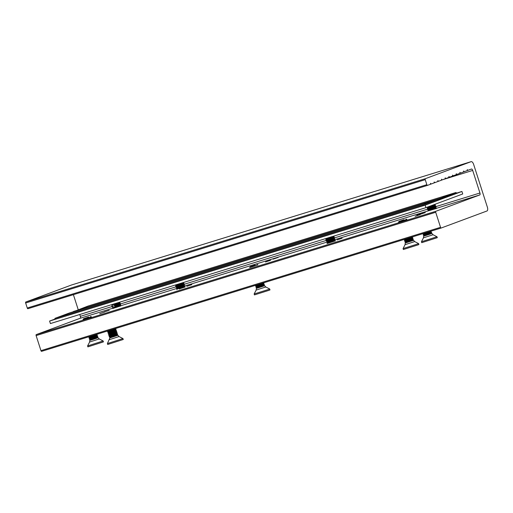 <?xml version="1.0" encoding="UTF-8"?>
<svg xmlns="http://www.w3.org/2000/svg" width="513" height="513" viewBox="0 0 513 513"><rect width="100%" height="100%" fill="white"/><g stroke="black" fill="none" stroke-linecap="round" stroke-linejoin="round"><path stroke-width="0.77" d="M99.714 313.667L104.774 311.968L99.714 313.667M415.184 216.306L420.237 214.601L415.184 216.306M265.535 261.976L270.595 260.277L265.535 261.976M191.862 284.625L186.803 286.331L191.862 284.625M342.081 238.263L337.028 239.962L342.081 238.263M273.115 259.161L278.168 257.455L273.115 259.161M104.126 312.026L109.186 310.327L104.126 312.026M486.952 210.99L441.174 228.022A0.879 0.391 -107.2 0 1 441.167 228.022A0.879 0.391 -107.2 0 1 440.539 227.317L435.71 212.273A0.879 0.391 -107.2 0 1 435.806 211.298L479.745 194.953A1.757 0.782 72.8 0 0 479.944 193.01L472.697 170.431A1.757 0.782 72.8 0 0 471.447 169.027A1.757 0.782 72.8 0 0 471.428 169.034L467.933 170.335L467.298 169.636L467.196 170.611L464.252 171.701L463.617 171.002L463.521 171.977L460.578 173.073L459.943 172.374L459.84 173.343L456.903 174.439L456.269 173.74L456.166 174.715L453.223 175.805L452.588 175.106L452.492 176.081L449.548 177.177L448.913 176.478L448.811 177.447L445.874 178.543L445.233 177.844L445.137 178.819L442.193 179.909L441.558 179.21L441.456 180.185L438.519 181.275L437.884 180.576L437.781 181.551L434.838 182.647L434.203 181.948L434.107 182.917L431.164 184.013L430.529 183.314L430.426 184.289L427.489 185.379A0.879 0.391 -107.2 0 1 427.476 185.385A0.879 0.391 -107.2 0 1 426.848 184.68L425.239 179.665A0.879 0.391 -107.2 0 1 425.341 178.691L471.114 161.666A3.514 1.565 -107.2 0 1 471.152 161.653A3.514 1.565 -107.2 0 1 473.659 164.461L487.35 207.098A3.514 1.565 -107.2 0 1 486.952 210.99M441.154 228.022L41.585 351.347A0.879 0.391 -107.2 0 1 41.579 351.347A0.879 0.391 -107.2 0 1 40.95 350.648L36.122 335.598A0.879 0.391 -107.2 0 1 36.218 334.623L80.156 318.278A1.757 0.782 72.8 0 0 80.355 316.335L79.765 314.495M467.202 170.56L467.933 170.335M463.528 171.926L464.252 171.701M459.847 173.298L460.578 173.073M456.172 174.664L456.903 174.439M452.492 176.03L453.223 175.805M448.817 177.402L449.548 177.177M445.143 178.768L445.874 178.543M441.462 180.134L442.193 179.909M437.788 181.506L438.519 181.275M434.107 182.872L434.838 182.647M430.433 184.238L431.164 184.013M427.47 185.385L27.894 308.711A0.879 0.391 -107.2 0 1 27.888 308.711A0.879 0.391 -107.2 0 1 27.26 308.012L25.65 302.991A0.879 0.391 -107.2 0 1 25.746 302.022L71.525 284.991A3.514 1.565 -107.2 0 1 71.563 284.978A3.514 1.565 -107.2 0 1 71.602 284.965M78.226 309.705L73.397 294.667M73.308 311.532L441.347 197.941L456.057 192.471L88.012 306.062L73.372 311.744M437.871 199.935L456.326 193.305L456.057 192.471M441.347 197.941L441.616 198.781M55.192 319.208L423.231 205.617L437.942 200.147L437.672 199.313L69.627 312.898L54.923 318.374L55.192 319.208M55.122 318.996L49.594 321.048L425.149 205.142L461.918 191.464L456.288 193.202M425.149 205.142L425.957 207.65L462.726 193.972L461.918 191.464M49.594 321.048L50.402 323.562L425.957 207.65M54.923 318.374L422.962 204.783L423.231 205.617M422.962 204.783L437.672 199.313M119.805 302.138L119.285 302.824L112.411 305.023M114.495 305.03L120.266 303.318L114.495 305.03M119.272 302.304L111.501 304.741L112.418 305.03L111.834 305.78M120.266 303.318L119.689 304.074L112.815 306.274M114.893 306.28L120.67 304.568L114.893 306.28M119.689 304.074L120.6 304.356M120.664 304.568L120.087 305.331L113.219 307.531L112.706 308.505L121.068 305.825L112.642 308.294M183.237 282.56L175.677 284.895M175.6 285.901L183.962 283.214L183.051 282.932L176.177 285.138L175.664 286.113L184.026 283.433L183.103 284.337L176.575 286.389L176.068 287.363L184.43 284.683L183.5 285.587L176.979 287.646L176.472 288.614L184.834 285.933L183.904 286.844L177.383 288.896M183.449 284.189L184.359 284.465L183.936 284.651L175.997 287.152M183.853 285.44L184.763 285.715L184.34 285.901L176.401 288.409M179.146 288.999L185.167 286.972L179.146 288.999M434.832 204.347L428.047 206.874M435.261 204.482L426.938 207.284M435.325 204.7L434.402 205.604L427.88 207.662L427.303 208.419L435.729 205.95L435.152 206.713L428.284 208.913L427.701 209.676L436.133 207.207L427.701 209.676M434.755 205.456L435.665 205.739L435.236 205.925L427.303 208.425M436.133 207.207L435.21 208.111L428.682 210.163L428.105 210.926L436.537 208.458L428.105 210.926M435.159 206.707L436.069 206.989M333.456 236.198L325.902 238.532M333.585 236.16L326.396 238.776L325.819 239.533L334.252 237.064L333.674 237.827L326.8 240.033L325.89 239.751M333.27 236.57L334.181 236.846L333.758 237.032L325.819 239.539M333.674 237.827L334.585 238.103L334.155 238.288L326.223 240.783L334.649 238.321L333.726 239.225L327.204 241.277L326.691 242.251L335.053 239.571L334.13 240.482L327.602 242.534L327.095 243.508L335.457 240.828L327.025 243.297M334.078 239.077L334.983 239.353L334.559 239.539L326.627 242.04M404.052 219.699L399.101 221.359L404.052 219.699M405.975 219.154L406.886 219.436L400.871 221.462L398.524 222.123L399.101 221.359M404.231 239.424L404.975 239.654L404.398 240.411L412.337 237.91L412.76 237.724L411.849 237.442L404.975 239.648M412.266 238.757L405.398 240.963L404.815 241.713L413.177 239.032L412.266 238.757L412.843 237.994L404.398 240.411M413.177 239.032L407.245 241.322L404.815 241.719M405.809 242.264L405.238 243.021L405.065 244.682L414.703 241.585L413.6 240.34L405.232 243.027L413.6 240.34L412.683 240.058L405.815 242.264L404.904 241.982M417.819 243.938L403.058 248.587L403.353 249.51L418.114 244.855L418.903 244.515L418.608 243.598L417.819 243.938M414.703 241.585L418.608 243.598M405.398 240.963L404.488 240.68M255.141 265.099L250.197 266.76L255.141 265.099M257.064 264.554L257.981 264.836L251.96 266.863L249.619 267.523L250.197 266.76M263.24 282.939L263.849 283.125L263.425 283.311L255.487 285.812L263.932 283.394L263.355 284.151L256.487 286.357L255.577 286.074M263.842 284.612L255.993 287.383L263.842 284.612M256.904 287.665L256.327 288.421L256.16 290.076L265.792 286.985L264.689 285.741L256.327 288.421L264.689 285.735L263.778 285.459L256.904 287.665L255.993 287.383M268.908 289.338L254.147 293.987L254.442 294.911L269.203 290.255L269.998 289.916L269.703 288.999L268.908 289.338M265.792 286.985L269.703 288.999M422.436 212.857L417.486 214.524L422.436 212.857M424.36 212.318L425.271 212.6L419.249 214.626L416.909 215.287L417.486 214.524M431.209 231.094L422.815 233.684M423.776 234.12L423.199 234.877L431.561 232.197L430.651 231.914L423.783 234.12L422.872 233.838M423.289 235.146L424.2 235.429L426.123 234.883L431.067 233.223L431.645 232.46L423.199 234.877M431.074 233.216L431.984 233.498L423.623 236.179L423.449 237.84L421.442 241.745L421.737 242.668L437.288 237.679L436.993 236.756L421.442 241.751M423.449 237.84L433.081 234.749L431.984 233.498L423.616 236.185L424.193 235.429M88.582 317.06L83.638 318.72L88.582 317.06M90.506 316.521L91.423 316.803L85.402 318.829L83.061 319.484L83.638 318.72M89.506 337.015L88.935 337.772L91.276 337.118L97.29 335.092L96.386 334.809L89.512 337.015L88.762 336.785M97.29 335.092L91.359 337.381L88.929 337.772M89.929 338.324L89.352 339.08L91.692 338.42L97.714 336.393L96.803 336.111L89.929 338.324L89.018 338.041M89.442 339.35L90.352 339.632L92.276 339.087L97.22 337.426L97.797 336.663L89.352 339.08M98.124 337.701L89.769 340.382L89.602 342.043L87.588 345.948L87.883 346.871L103.44 341.882L103.145 340.959L87.588 345.954M97.22 337.419L98.13 337.701L93.02 339.446L89.769 340.388L90.346 339.625M115.842 328.775L107.57 331.731L115.932 329.051L115.278 328.602M116.265 330.083L115.354 329.801L108.48 332.007L108.134 333.014L116.348 330.353L107.903 332.77M108.897 333.315L108.467 334.059L113.585 332.488L116.688 331.392L115.778 331.109L108.903 333.322L107.993 333.04M116.688 331.392L108.41 334.341L109.32 334.623L108.968 335.63L117.188 332.969L108.743 335.387M117.105 332.7L116.194 332.418L109.32 334.623M116.611 333.719L109.744 335.932L108.833 335.649M117.188 332.969L116.611 333.726L117.528 334.008L109.16 336.688L114.508 335.367L117.528 334.008M117.939 335.31L109.724 337.977L117.939 335.31L117.035 335.027L110.16 337.24L109.25 336.958M110.16 337.24L107.403 343.556L107.698 344.48L123.255 339.491L122.96 338.567L107.403 343.563M80.156 318.278L112.674 308.242M121.023 305.665L176.453 288.562M184.795 285.985L326.672 242.194M335.015 239.622L428.143 210.881M436.486 208.304L479.745 194.953M36.218 334.623L435.806 211.298M443.161 179.55L472.697 170.431M27.26 308.012L426.848 184.68M25.65 302.991L425.239 179.665M25.746 302.022L425.341 178.691M71.525 284.991L471.114 161.666M40.95 350.648L440.539 227.317M36.122 335.598L435.71 212.273M80.355 316.335L112.777 306.325M119.888 304.132L176.331 286.709M183.987 284.349L326.557 240.347M334.207 237.987L428.24 208.964M435.351 206.771L479.944 193.01M98.137 337.701L99.233 338.952L89.602 342.043M117.945 335.31L119.048 336.56L109.41 339.651M27.888 308.711L427.476 185.385M71.563 284.978L471.152 161.653M41.579 351.347L441.167 228.022M111.905 305.998L112.815 306.28L112.238 307.037M113.219 307.537L112.309 307.255M120.093 305.325L120.997 305.607M119.285 302.817L120.196 303.1M176.177 285.138L175.638 284.978M176.581 286.395L175.67 286.113M176.979 287.646L176.068 287.363M176.472 288.62L177.383 288.902L176.805 289.653M184.257 286.69L185.161 286.972M183.045 282.939L183.359 282.522M427.88 207.662L426.97 207.38M428.284 208.919L427.374 208.637M428.688 210.17L427.771 209.888M435.556 207.964L436.467 208.24M326.396 238.776L325.864 238.616M326.794 240.033L326.223 240.783M327.204 241.283L326.294 241.001M327.608 242.54L326.698 242.258M334.476 240.328L335.387 240.61M411.849 237.448L412.221 236.955M412.683 240.058L413.26 239.302M405.065 244.682L403.058 248.587M263.361 284.151L264.266 284.433M263.778 285.459L264.355 284.702M256.16 290.076L254.147 293.987M256.481 286.357L255.91 287.113M255.968 285.183L255.487 285.805M430.651 231.914L431.228 231.158M433.081 234.749L436.993 236.756M96.38 334.809L96.752 334.322M96.803 336.118L97.38 335.361M99.233 338.952L103.139 340.959M115.354 329.808L115.932 329.051M115.771 331.116L116.348 330.353M116.194 332.418L116.772 331.661M117.035 335.034L117.612 334.271M119.048 336.56L122.953 338.567M109.737 335.932L109.166 336.688M108.487 332.014L107.576 331.731M107.935 330.866L107.486 331.462"/></g></svg>
